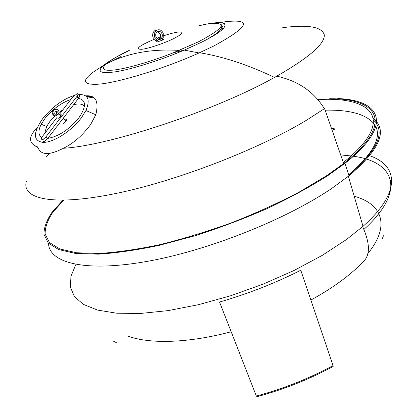 <?xml version="1.0" encoding="UTF-8"?>
<svg xmlns="http://www.w3.org/2000/svg" width="418" height="418" viewBox="0 0 418 418"><rect width="100%" height="100%" fill="white"/><g stroke="black" fill="none" stroke-linecap="round" stroke-linejoin="round"><path stroke-width="0.63" d="M44.695 133.436L46.638 126.497L49.852 121.507L54.883 116M70.877 99.427C61.096 102.938 52.496 109.234 45.076 118.315L41.23 124.23C38.048 130.594 38.2 134.988 41.68 137.397M43.232 139.413C42.338 142.642 43.827 142.35 47.694 138.53L47.809 138.384C58.577 136.456 68.808 129.789 78.49 118.372L78.73 118.059C86.495 106.616 86.416 100.054 78.485 98.366L78.908 97.765C79.838 96.208 79.838 95.398 78.897 95.335M74.023 95.57C63.076 99.056 52.715 106.632 42.934 118.299L42.908 118.331C32.996 132.772 32.965 140.782 42.803 142.366C52.161 142.951 70.203 132.443 81.217 118.043L85.951 110.53C90.622 98.977 87.921 93.71 77.847 94.734M85.559 95.879L86.056 95.847C95.795 95.116 99.04 101.428 95.79 114.778L90.716 124.386C82.545 135.453 73.422 143.421 63.358 148.285C109.641 145.616 215.808 110.436 274.506 77.424L276.784 76.165C309.142 57.559 324.974 43.791 324.284 34.861C321.97 26.799 308.118 24.401 282.73 27.661M57.104 117.322L41.669 137.412C40.394 141.012 41.805 140.835 45.907 136.885L77.199 96.093C78.135 94.536 78.135 93.726 77.199 93.669L72.842 96.882L60.051 113.497M121.131 56.425L107.175 63.526M105.9 64.231L104.234 65.171M94.959 70.929L93.366 72.058C81.709 80.684 82.957 84.76 97.107 84.279C116.167 83.344 163.469 69.007 199.041 52.961L214 45.896C249.138 26.642 252.827 18.606 225.072 21.783L217.433 23.115M37.239 127.474C28.147 136.952 28.34 143.463 37.819 147.005C40.379 155.25 48.896 155.679 63.358 148.285M211.393 23.387L217.229 22.546M129.58 50.202C118.226 55.61 110.368 60.26 105.994 64.142L104.61 65.579C101.605 69.268 104.286 70.794 112.656 70.156C124.768 69.153 149.952 62.031 173.36 52.783L198.534 41.763C225.015 27.656 228.254 21.705 208.253 23.91M154.064 39.339C138.703 46.022 134.627 49.345 141.848 49.303C148.526 48.535 163.522 43.545 173.214 38.848C183.183 33.717 184.714 31.465 177.802 32.087C174.165 32.63 169.452 33.863 163.657 35.786M160.496 36.883L156.87 38.231M26.444 181.02C21.052 198.388 50.651 206.32 112.034 194.26C173.177 182.332 257.41 150.109 307.125 119.841L324.598 108.539L343.659 163.511C395.909 122.484 377.553 98.24 329.593 98.758M63.578 200.232L52.783 212.349C47.595 220.161 45.039 227.371 45.128 233.981L49.481 242.565L59.905 248.997L76.572 252.77L99.291 253.46C117.254 252.315 137.48 249.368 159.963 244.614C183.335 238.84 207.197 231.562 231.551 222.778C255.581 213.311 278.069 203.106 299.016 192.175L326.683 175.664L343.659 163.511M50.181 153.301L46.278 156.468M220.626 30.974C223.463 28.168 223.693 26.318 221.315 25.43M86.902 95.826L86.087 96.26M34.814 145.762L37.944 147.512M86.307 96.448L90.643 96.318M92.833 97.232L87.592 98.105M206.194 39.835C217.961 33.226 222.94 28.748 221.138 26.412M367.767 253.679C391.086 225.161 381.671 203.728 354.208 196.246M343.319 162.524C397.419 119.339 371.889 96.03 317.659 99.646M348.68 174.818C372.469 154.247 381.519 138.18 375.829 126.607M375.035 125.113C367.516 114.647 350.895 109.662 325.162 110.169M364.01 229.357C407.388 189.829 393.887 161.688 353.466 156.233M352.562 156.097L340.68 154.921M331.291 127.84L334.531 128.854M62.857 200.243L51.889 212.469C46.586 220.359 43.942 227.648 43.958 234.331L48.237 243.03L58.645 249.562L75.365 253.418L98.214 254.16C116.303 253.036 136.691 250.084 159.373 245.309L195.018 235.768C219.628 227.878 243.684 218.807 267.191 208.561C289.768 197.881 309.926 186.94 327.67 175.732L344.996 163.297C394.399 124.392 380.662 100.158 337.77 98.543M48.493 243.297C49.01 262.436 83.459 272.317 144.738 261.809C205.828 251.406 285.18 220.098 331.803 188.377L348.983 175.774C377.109 151.859 386.342 133.891 376.696 121.884M375.495 120.478L373.42 118.54M348.764 175.079C374.983 152.669 384.226 135.531 376.493 123.665M375.453 122.181L373.608 120.128M75.898 264.427L70.987 276.131L70.334 286.967L74.357 296.524L83.36 304.372L97.478 310.067L116.617 313.207L140.391 313.463L168.083 310.621L198.67 304.649L230.851 295.698L263.157 284.125L294.089 270.467L322.236 255.377L346.433 239.577L363.012 226.337C402.419 191.418 397.999 164.405 368.159 155.256M127.871 336.077C149.367 344.166 188.173 343.251 231.17 331.756M310.882 300.061C323.072 293.363 333.93 286.403 343.455 279.177C351.355 273.168 358.106 267.201 363.707 261.271C370.306 254.666 369.961 243.119 362.667 226.64M156.849 41.45L156.384 41.946L157.058 42.019L162.722 40.044C163.96 39.349 164.07 39.052 163.051 39.151L162.435 39.266M157.727 40.593L156.013 40.823L153.051 37.568C152.173 34.579 152.784 32.254 154.89 30.598L156.604 30.342C154.493 32.003 153.881 34.333 154.759 37.327L157.727 40.593L157.623 40.306L162.174 38.56L163.119 37.677L160.909 38.733L159.195 38.968C160.554 37.745 160.935 36.126 160.329 34.114L157.57 31.59M163.224 37.965L163.245 33.304C161.646 30.012 159.436 29.025 156.604 30.342M157.309 29.976L154.89 30.598M159.749 38.43L158.067 39.083M159.3 39.318L157.623 40.306M160.909 38.733C162.273 37.51 162.654 35.891 162.048 33.874C160.904 31.512 159.315 30.807 157.288 31.752C155.778 32.944 155.339 34.61 155.971 36.753C156.818 38.67 158.108 39.501 159.838 39.245M55.552 116.026L55.871 116.152L58.766 113.848L59.1 112.405L62.966 109.704M73.589 104.751C78.777 103.366 82.398 103.852 84.457 106.219M63.034 122.934L63.437 123.315L66.326 121.027L66.358 119.496L65.218 119.976M47.809 138.384L78.485 98.366L76.771 96.694M60.014 115.028L61.148 114.542L61.101 116.063L58.206 118.362L57.809 117.986M55.542 109.286L53.687 109.73C52.307 110.812 51.916 112.243 52.506 114.025L54.006 115.702L55.907 116.021M56.357 116.016L59.1 112.452L58.828 111.266C57.762 109.333 56.31 108.816 54.455 109.715C53.076 110.796 52.678 112.228 53.269 114.015L54.533 115.556L56.357 116.016M55.714 114.281L56.08 114.114L56.67 111.967L55.615 111.005M54.664 113.325L55.437 114.177L56.686 114.192L57.355 111.773L56.498 111.026L55.416 111.083L54.664 113.325M382.413 238.375L383.458 235.757M116.282 342.582L113.701 341.354M257.169 396.661L256.349 396.045C283.414 388.735 308.98 378.583 333.036 365.598L333.188 366.779L332.571 366.722C308.912 379.497 283.78 389.477 257.169 396.661M333.036 365.598L300.798 270.237C275.081 283.205 247.994 293.812 219.539 302.052L256.349 396.045M334.28 129.01L331.385 128.117M334.28 129.585L331.605 128.744M127.934 51.215C116.936 56.451 108.957 61.065 103.993 65.056L103.92 65.114C96.114 71.933 100.477 74.085 117.009 71.572C133.494 68.693 161.034 59.952 184.254 50.108L201.288 42.338C235.971 25.305 230.48 17.885 198.587 25.9M224.565 23.69L220.709 24.328M45.907 136.885L47.694 138.53M46.638 126.497L41.23 124.23M95.79 114.778L85.951 110.53M179.28 50.4C163.182 49.439 148.463 50.479 135.124 53.514C124.412 55.96 114.704 59.502 105.994 64.142M276.784 76.165C297.966 80.836 313.834 91.673 324.394 108.68M217.229 22.724L217.235 23.33M103.92 65.114L93.366 72.058M184.254 50.108L199.041 52.961M348.983 175.774L344.996 163.297M363.012 226.337L348.366 176.271M274.506 77.424C248.172 64.832 223.181 56.608 199.532 52.741M103.993 65.056L104.61 65.579M184.474 50.014L173.36 52.783M162.174 38.56L162.722 40.044M63.306 118.163L66.326 121.027M77.199 96.093L78.908 97.765M58.766 113.848L61.101 116.063M53.687 109.73L54.455 109.715M56.08 114.114L56.848 114.098"/></g></svg>

